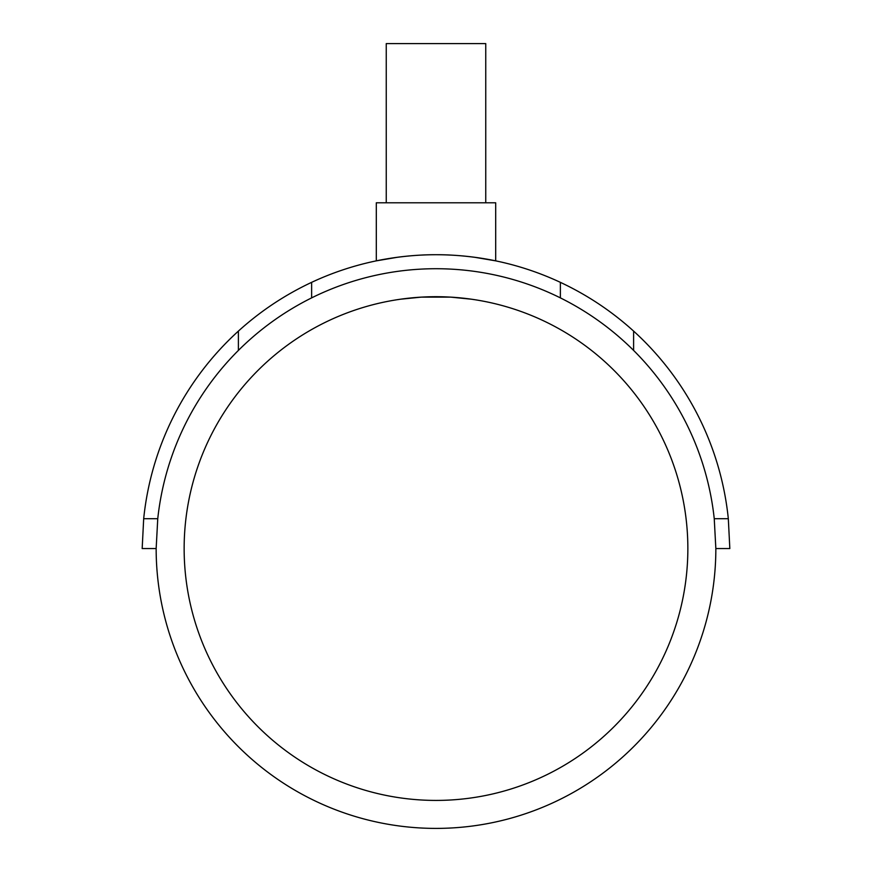 <?xml version="1.0" encoding="UTF-8"?>
<svg xmlns="http://www.w3.org/2000/svg" width="872" height="872" viewBox="0 0 872 872"><rect width="100%" height="100%" fill="white"/><g stroke="black" fill="none" stroke-linecap="round" stroke-linejoin="round"><path stroke-width="1.31" d="M687.855 548.553A251.855 251.855 0 0 0 436 296.698A251.855 251.855 0 0 0 184.145 548.553A251.855 251.855 0 0 0 436 800.42A251.855 251.855 0 0 0 687.855 548.553M397.447 299.674L399.322 299.39M400.39 299.227L421.231 297.134L450.77 297.134L421.231 297.134M471.61 299.227L450.77 297.134M474.553 299.674L472.678 299.39M485.748 202.795L485.748 43.6L386.252 43.6L386.252 202.795M474.553 257.262L495.699 260.859L495.699 202.795L376.301 202.795L376.301 260.859L397.447 257.262M495.699 260.859C496.484 261.011 467.948 254.537 436 254.722C404.052 254.537 375.516 261.011 376.301 260.859M157.756 518.709L156.153 548.553L142.169 548.553L143.684 518.709L157.756 518.709A279.847 279.847 0 0 1 238.394 350.413L238.394 331.098C260.368 311.184 284.784 294.943 311.631 282.343L311.631 297.875C284.392 311.446 259.976 328.962 238.394 350.413M728.316 518.709L729.831 548.553L715.847 548.553L714.244 518.709L728.316 518.709A293.831 293.831 0 0 0 633.606 331.098L633.606 350.413C612.024 328.962 587.608 311.446 560.369 297.875L560.369 282.343C587.216 294.943 611.632 311.184 633.606 331.098M156.153 548.553A279.847 279.847 0 0 0 436 828.4A279.847 279.847 0 0 0 715.847 548.553M143.684 518.709A293.831 293.831 0 0 1 238.394 331.098M714.244 518.709A279.847 279.847 0 0 0 633.606 350.413M560.369 282.343A293.831 293.831 0 0 0 311.631 282.343M311.631 297.875A279.847 279.847 0 0 1 560.369 297.875"/></g></svg>
